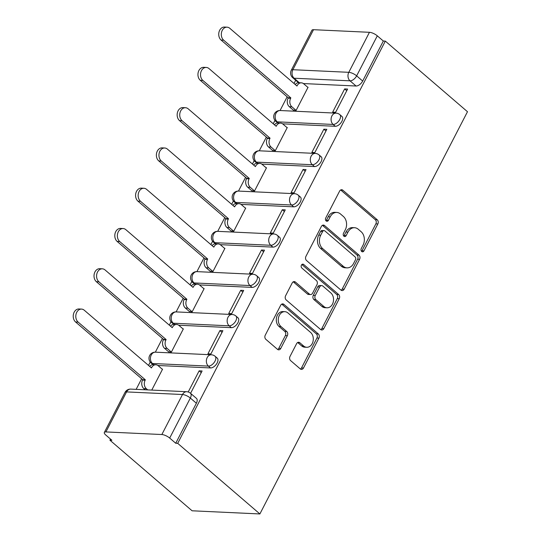 <?xml version="1.0" encoding="UTF-8"?>
<svg xmlns="http://www.w3.org/2000/svg" width="541" height="541" viewBox="0 0 541 541"><rect width="100%" height="100%" fill="white"/><g stroke="black" fill="none" stroke-linecap="round" stroke-linejoin="round"><path stroke-width="0.81" d="M361.692 251.497A2.117 1.623 92.7 0 0 362.511 251.835A2.117 1.623 92.7 0 0 363.944 250.875L377.841 223.947A3.023 2.313 92.7 0 0 377.239 219.774L342.832 190.209A3.023 2.313 92.7 0 0 341.669 189.729A3.023 2.313 92.7 0 0 339.613 191.101L325.716 218.03A2.117 1.623 92.7 0 0 326.142 220.951A2.117 1.623 92.7 0 0 326.953 221.289A2.117 1.623 92.7 0 0 328.394 220.329L330.193 216.84A9.67 7.405 92.7 0 1 336.759 212.444A9.67 7.405 92.7 0 1 340.492 213.986L343.359 216.454A9.67 7.405 92.7 0 1 345.293 229.817L343.494 233.299A2.117 1.623 92.7 0 0 343.914 236.228A2.117 1.623 92.7 0 0 344.732 236.566A2.117 1.623 92.7 0 0 346.166 235.599L347.964 232.116A9.67 7.405 92.7 0 1 354.531 227.714A9.67 7.405 92.7 0 1 358.27 229.262L361.138 231.724A9.67 7.405 92.7 0 1 363.065 245.093L361.266 248.576A2.117 1.623 92.7 0 0 361.692 251.497M361.544 251.349A2.117 1.623 92.7 0 0 361.97 250.781L375.867 223.859A3.023 2.313 92.7 0 0 375.265 219.68L340.857 190.121A3.023 2.313 92.7 0 0 340.668 189.972M325.986 220.802A2.117 1.623 92.7 0 0 326.419 220.234L328.218 216.752L330.193 216.84M343.765 236.079A2.117 1.623 92.7 0 0 344.191 235.511L345.99 232.021L347.964 232.116M290.01 356.438A3.023 2.313 92.7 0 0 290.612 360.61L300.262 368.908A3.023 2.313 92.7 0 0 301.432 369.388A3.023 2.313 92.7 0 0 303.487 368.015L318.92 338.111A3.023 2.313 92.7 0 0 318.318 333.932L283.91 304.373A3.023 2.313 92.7 0 0 282.74 303.893A3.023 2.313 92.7 0 0 280.691 305.266L265.259 335.17A3.023 2.313 92.7 0 0 265.861 339.342L277.519 349.364A3.023 2.313 92.7 0 0 278.689 349.844A3.023 2.313 92.7 0 0 280.738 348.472L287.345 335.67A3.023 2.313 92.7 0 0 286.744 331.498L280.962 326.527A8.081 6.188 92.7 0 1 278.595 317.324A8.081 6.188 92.7 0 1 284.837 311.677A8.081 6.188 92.7 0 1 287.954 312.969L310.608 332.431A8.081 6.188 92.7 0 1 312.969 341.642A8.081 6.188 92.7 0 1 306.733 347.281A8.081 6.188 92.7 0 1 303.609 345.99L299.836 342.744A3.023 2.313 92.7 0 0 298.666 342.264A3.023 2.313 92.7 0 0 296.617 343.636L290.01 356.438M259.883 513.95L177.705 443.343L385.314 41.109L467.485 111.716L259.883 513.95L192.096 510.792L109.918 440.185L110.492 439.069M340.945 290.098A3.023 2.313 92.7 0 0 342.108 290.578A3.023 2.313 92.7 0 0 344.164 289.205L359.596 259.301A3.023 2.313 92.7 0 0 358.994 255.122L324.586 225.563A3.023 2.313 92.7 0 0 323.417 225.076A3.023 2.313 92.7 0 0 321.368 226.456L305.935 256.36A3.023 2.313 92.7 0 0 306.537 260.532L340.945 290.098M339.254 298.706L323.822 328.61A3.023 2.313 92.7 0 1 321.773 329.983A3.023 2.313 92.7 0 1 320.603 329.503L286.196 299.937A3.023 2.313 92.7 0 1 285.594 295.765L292.201 282.963A3.023 2.313 92.7 0 1 294.25 281.591A3.023 2.313 92.7 0 1 295.42 282.071L309.371 294.061A3.023 2.313 92.7 0 0 310.541 294.547A3.023 2.313 92.7 0 0 312.59 293.168L316.972 284.681A3.023 2.313 92.7 0 0 316.37 280.502L301.844 268.025A2.117 1.623 92.7 0 1 301.229 265.611A2.117 1.623 92.7 0 1 302.859 264.136A2.117 1.623 92.7 0 1 303.677 264.475L338.652 294.527A3.023 2.313 92.7 0 1 339.254 298.706L337.28 298.612L321.848 328.515L323.822 328.61M295.69 80.251L294.02 83.49M287.143 96.812L280.069 110.526M274.97 120.4L273.232 123.767M266.361 137.089L259.281 150.804M254.182 160.677L252.444 164.038M245.573 177.36L238.493 191.074M233.394 200.954L231.656 204.315M224.785 217.638L217.705 231.352M212.606 241.225L210.875 244.586M203.998 257.908L196.917 271.623M191.818 281.503L190.087 284.864M183.21 298.186L176.129 311.9M171.03 321.773L169.299 325.141M162.422 338.463L155.341 352.177M150.242 362.051L148.511 365.412M141.634 378.734L136.149 389.358M177.705 443.343L175.73 443.255L169.691 438.068A6.154 2.029 -152.7 0 0 161.847 434.531L105.914 431.928A6.154 2.029 -152.7 0 0 104.339 432.448A6.154 2.029 -152.7 0 0 105.86 435.086L111.892 440.273L109.918 440.185M385.314 41.109L383.332 41.021L362.68 81.035A6.154 3.395 130.7 0 1 356.066 86.019L303.4 83.557M369.449 32.304L313.523 29.694L292.87 69.708L348.796 72.318L369.449 32.304A6.154 2.029 27.3 0 1 377.3 35.834L356.647 75.848A6.154 3.395 130.7 0 1 350.027 80.832L294.101 78.222A6.154 3.395 130.7 0 1 292.755 77.728L298.558 82.712M383.332 41.021L377.3 35.834M299.362 82.746L294.101 78.222A6.154 4.713 92.7 0 1 292.87 69.708A6.154 2.029 -152.7 0 0 291.295 70.235L311.947 30.215A6.154 2.029 27.3 0 1 313.523 29.694M293.256 110.073L296.096 110.452L308.086 87.216L307.66 87.196M344.644 88.92L332.654 112.156L335.616 112.291L347.613 89.055L344.644 88.92L346.747 90.726M323.863 129.198L311.866 152.434L314.835 152.569L326.825 129.333L323.863 129.198L325.966 131.003M272.468 150.344L275.308 150.723L287.298 127.493L286.872 127.473M303.075 169.468L291.078 192.704L294.047 192.846L306.037 169.61L303.075 169.468L305.178 171.274M251.68 190.621L254.52 191L266.51 167.764L266.084 167.744M282.287 209.746L270.29 232.982L273.259 233.117L285.249 209.881L282.287 209.746L284.39 211.551M230.892 230.899L233.732 231.278L245.722 208.042L245.296 208.021M261.499 250.016L249.502 273.252L252.471 273.394L264.461 250.158L261.499 250.016L263.602 251.829M210.104 271.169L212.944 271.548L224.934 248.312L224.508 248.292M240.711 290.294L228.715 313.53L231.683 313.665L243.673 290.436L240.711 290.294L242.814 292.099M189.316 311.447L192.156 311.826L204.153 288.59L203.72 288.569M219.923 330.571L207.933 353.807L210.895 353.942L222.885 330.707L219.923 330.571L222.026 332.377M168.528 351.724L171.369 352.103L183.365 328.867L182.932 328.847M190.567 393.334L202.097 370.984L199.135 370.842L201.238 372.654M151.764 390.088L162.577 369.138L162.151 369.118M210.55 367.941L208.407 366.101A6.154 3.395 130.7 0 0 214.405 362.159A6.154 3.395 130.7 0 0 215.088 356.269L217.225 358.108A6.154 3.395 -49.3 0 1 216.549 363.998A6.154 3.395 -49.3 0 1 210.55 367.941L157.884 365.486M231.338 327.663L229.195 325.824A6.154 3.395 130.7 0 0 235.193 321.881A6.154 3.395 130.7 0 0 235.876 315.991L238.013 317.831A6.154 3.395 -49.3 0 1 237.337 323.728A6.154 3.395 -49.3 0 1 231.338 327.663L178.672 325.209M252.126 287.393L249.983 285.547A6.154 3.395 130.7 0 0 255.981 281.611A6.154 3.395 130.7 0 0 256.664 275.714L258.801 277.56A6.154 3.395 -49.3 0 1 258.125 283.45A6.154 3.395 -49.3 0 1 252.126 287.393L199.46 284.931M272.914 247.115L270.77 245.276A6.154 3.395 130.7 0 0 276.769 241.333A6.154 3.395 130.7 0 0 277.445 235.443L279.589 237.283A6.154 3.395 -49.3 0 1 278.913 243.173A6.154 3.395 -49.3 0 1 272.914 247.115L220.248 244.66M293.702 206.838L291.558 204.998A6.154 3.395 130.7 0 0 297.557 201.063A6.154 3.395 130.7 0 0 298.233 195.166L300.377 197.005A6.154 3.395 -49.3 0 1 299.7 202.902A6.154 3.395 -49.3 0 1 293.702 206.838L241.036 204.383M314.49 166.567L312.346 164.728A6.154 3.395 130.7 0 0 318.345 160.785A6.154 3.395 130.7 0 0 319.021 154.895L321.165 156.734A6.154 3.395 -49.3 0 1 320.488 162.625A6.154 3.395 -49.3 0 1 314.49 166.567L261.824 164.112M335.278 126.29L333.134 124.45A6.154 3.395 130.7 0 0 339.133 120.508A6.154 3.395 130.7 0 0 339.809 114.618L341.953 116.457A6.154 3.395 -49.3 0 1 341.276 122.354A6.154 3.395 -49.3 0 1 335.278 126.29L282.612 123.835M175.73 443.255L196.383 403.234A6.154 3.395 -49.3 0 0 196.444 398.379L190.405 393.192A6.154 3.395 130.7 0 1 190.344 398.048L169.691 438.068M199.135 370.842L188.221 391.988M354.531 227.714L352.556 227.619A9.67 7.405 92.7 0 0 345.99 232.021M336.759 212.444L334.784 212.349A9.67 7.405 92.7 0 0 328.218 216.752M341.134 290.24A3.023 2.313 92.7 0 0 342.183 289.11L357.621 259.207A3.023 2.313 92.7 0 0 357.013 255.034L322.612 225.469A3.023 2.313 92.7 0 0 322.416 225.32M355.478 259.788A2.117 1.623 92.7 0 0 355.058 256.867L324.857 230.919A2.117 1.623 92.7 0 0 324.039 230.581A2.117 1.623 92.7 0 0 322.605 231.541L320.712 235.213A9.67 7.405 92.7 0 0 322.639 248.583L343.285 266.314A9.67 7.405 92.7 0 0 347.018 267.863A9.67 7.405 92.7 0 0 353.584 263.46L355.478 259.788M324.039 230.581L322.064 230.486A2.117 1.623 92.7 0 0 320.63 231.447L322.605 231.541M347.018 267.863L345.043 267.775A9.67 7.405 92.7 0 1 341.303 266.226L320.664 248.488A9.67 7.405 92.7 0 1 318.73 235.125L320.63 231.447M320.799 329.645A3.023 2.313 92.7 0 0 321.848 328.515M310.541 294.547L308.566 294.453A3.023 2.313 92.7 0 1 307.396 293.973L293.445 281.983A3.023 2.313 92.7 0 0 293.249 281.834M301.858 264.522L336.678 294.439L338.652 294.527M323.849 306.504A8.081 6.188 92.7 0 0 326.974 307.795A8.081 6.188 92.7 0 0 333.209 302.155A8.081 6.188 92.7 0 0 330.849 292.945L322.869 286.088A3.023 2.313 92.7 0 0 321.699 285.607A3.023 2.313 92.7 0 0 319.65 286.98L315.268 295.467A3.023 2.313 92.7 0 0 315.87 299.646L323.849 306.504L321.875 306.409A8.081 6.188 92.7 0 0 324.999 307.707L326.974 307.795M321.699 285.607L319.724 285.513A3.023 2.313 92.7 0 0 317.675 286.886L319.65 286.98M321.875 306.409L313.895 299.552A3.023 2.313 92.7 0 1 313.293 295.379L317.675 286.886M337.28 298.612A3.023 2.313 92.7 0 0 336.678 294.439M306.733 347.281L304.752 347.194A8.081 6.188 92.7 0 1 301.635 345.895L297.854 342.656A3.023 2.313 92.7 0 0 297.665 342.507M284.837 311.677L282.855 311.582A8.081 6.188 92.7 0 0 276.62 317.229A8.081 6.188 92.7 0 0 278.98 326.439L280.962 326.527M277.709 349.513A3.023 2.313 92.7 0 0 278.764 348.377L285.371 335.582A3.023 2.313 92.7 0 0 284.762 331.403L278.98 326.439M300.458 369.057A3.023 2.313 92.7 0 0 301.506 367.921L316.945 338.017A3.023 2.313 92.7 0 0 316.336 333.844L281.935 304.279A3.023 2.313 92.7 0 0 281.739 304.137M293.553 110.33L289.307 106.678A6.154 4.713 -87.3 0 1 288.076 98.171L288.272 97.779L290.842 97.901L290.645 98.286A6.154 4.713 92.7 0 0 291.876 106.8L296.103 110.432M307.964 87.453L303.731 83.821A6.154 4.713 92.7 0 0 301.357 82.834A6.154 4.713 92.7 0 0 297.171 85.64L296.975 86.026L229.79 28.301A7.08 5.424 92.7 0 0 227.058 27.172A7.08 5.424 92.7 0 0 221.594 32.115A7.08 5.424 92.7 0 0 223.663 40.176L290.842 97.901M288.272 97.779L221.093 40.061A7.08 5.424 -87.3 0 1 219.024 31.993A7.08 5.424 -87.3 0 1 224.488 27.05L227.058 27.172M295.23 84.531A6.154 4.713 -87.3 0 1 298.788 82.719L301.357 82.834M272.772 150.608L268.519 146.956A6.154 4.713 -87.3 0 1 267.288 138.442L267.491 138.056L270.054 138.178L269.858 138.564A6.154 4.713 92.7 0 0 271.088 147.071L275.315 150.709M287.176 127.73L282.943 124.099A6.154 4.713 92.7 0 0 280.569 123.111A6.154 4.713 92.7 0 0 276.383 125.911L276.187 126.303L209.002 68.579A7.08 5.424 92.7 0 0 206.27 67.442A7.08 5.424 92.7 0 0 200.806 72.386A7.08 5.424 92.7 0 0 202.875 80.453L270.054 138.178M267.491 138.056L200.305 80.332A7.08 5.424 -87.3 0 1 198.236 72.271A7.08 5.424 -87.3 0 1 203.7 67.327L206.27 67.442M274.449 124.809A6.154 4.713 -87.3 0 1 278 122.99L280.569 123.111M251.984 190.885L247.731 187.227A6.154 4.713 -87.3 0 1 246.5 178.719L246.703 178.334L249.273 178.449L249.07 178.841A6.154 4.713 92.7 0 0 250.3 187.348L254.527 190.98M266.388 168.008L262.155 164.369A6.154 4.713 92.7 0 0 259.781 163.389A6.154 4.713 92.7 0 0 255.595 166.188L255.399 166.574L188.221 108.856A7.08 5.424 92.7 0 0 185.482 107.72A7.08 5.424 92.7 0 0 180.018 112.663A7.08 5.424 92.7 0 0 182.087 120.731L249.273 178.449M246.703 178.334L179.517 120.609A7.08 5.424 -87.3 0 1 177.448 112.542A7.08 5.424 -87.3 0 1 182.912 107.598L185.482 107.72M253.661 165.079A6.154 4.713 -87.3 0 1 257.212 163.267L259.781 163.389M231.196 231.156L226.943 227.504A6.154 4.713 -87.3 0 1 225.712 218.997L225.915 218.605L228.485 218.726L228.282 219.112A6.154 4.713 92.7 0 0 229.512 227.626L233.739 231.257M245.6 208.278L241.374 204.647A6.154 4.713 92.7 0 0 238.994 203.659A6.154 4.713 92.7 0 0 234.814 206.466L234.611 206.851L167.433 149.127A7.08 5.424 92.7 0 0 164.694 147.997A7.08 5.424 92.7 0 0 159.23 152.941A7.08 5.424 92.7 0 0 161.299 161.002L228.485 218.726M225.915 218.605L158.729 160.887A7.08 5.424 -87.3 0 1 156.66 152.819A7.08 5.424 -87.3 0 1 162.124 147.876L164.694 147.997M232.873 205.357A6.154 4.713 -87.3 0 1 236.424 203.538L238.994 203.659M210.408 271.433L206.155 267.781A6.154 4.713 -87.3 0 1 204.924 259.267L205.127 258.882L207.697 259.004L207.494 259.389A6.154 4.713 92.7 0 0 208.725 267.896L212.951 271.535M224.813 248.556L220.586 244.924A6.154 4.713 92.7 0 0 218.206 243.937A6.154 4.713 92.7 0 0 214.026 246.737L213.823 247.122L146.645 189.404A7.08 5.424 92.7 0 0 143.906 188.268A7.08 5.424 92.7 0 0 138.442 193.211A7.08 5.424 92.7 0 0 140.511 201.279L207.697 259.004M205.127 258.882L137.941 201.157A7.08 5.424 -87.3 0 1 135.872 193.096A7.08 5.424 -87.3 0 1 141.336 188.146L143.906 188.268M212.086 245.628A6.154 4.713 -87.3 0 1 215.636 243.815L218.206 243.937M189.62 311.704L185.367 308.052A6.154 4.713 -87.3 0 1 184.136 299.545L184.339 299.159L186.909 299.274L186.706 299.667A6.154 4.713 92.7 0 0 187.937 308.174L192.163 311.805M204.025 288.833L199.798 285.195A6.154 4.713 92.7 0 0 197.418 284.208A6.154 4.713 92.7 0 0 193.238 287.014L193.036 287.399L125.857 229.675A7.08 5.424 92.7 0 0 123.118 228.545A7.08 5.424 92.7 0 0 117.654 233.489A7.08 5.424 92.7 0 0 119.723 241.556L186.909 299.274M184.339 299.159L117.154 241.435A7.08 5.424 -87.3 0 1 115.091 233.367A7.08 5.424 -87.3 0 1 120.548 228.424L123.118 228.545M191.298 285.905A6.154 4.713 -87.3 0 1 194.848 284.093L197.418 284.208M168.833 351.981L164.579 348.33A6.154 4.713 -87.3 0 1 163.348 339.816L163.551 339.43L166.121 339.552L165.918 339.937A6.154 4.713 92.7 0 0 167.149 348.445L171.382 352.083M183.237 329.104L179.01 325.472A6.154 4.713 92.7 0 0 176.63 324.485A6.154 4.713 92.7 0 0 172.451 327.285L172.248 327.677L105.069 269.952A7.08 5.424 92.7 0 0 102.33 268.816A7.08 5.424 92.7 0 0 96.873 273.76A7.08 5.424 92.7 0 0 98.935 281.827L166.121 339.552M163.551 339.43L96.372 281.705A7.08 5.424 -87.3 0 1 94.303 273.645A7.08 5.424 -87.3 0 1 99.76 268.701L102.33 268.816M170.51 326.182A6.154 4.713 -87.3 0 1 174.06 324.363L176.63 324.485M145.164 389.777L143.791 388.6A6.154 4.713 -87.3 0 1 142.56 380.093L142.763 379.708L145.333 379.823L145.13 380.215A6.154 4.713 92.7 0 0 146.361 388.722L147.734 389.899M162.449 369.381L158.222 365.743A6.154 4.713 92.7 0 0 155.842 364.762A6.154 4.713 92.7 0 0 151.663 367.562L151.46 367.948L84.281 310.23A7.08 5.424 92.7 0 0 81.542 309.094A7.08 5.424 92.7 0 0 76.085 314.037A7.08 5.424 92.7 0 0 78.154 322.105L145.333 379.823M142.763 379.708L75.584 321.983A7.08 5.424 -87.3 0 1 73.515 313.915A7.08 5.424 -87.3 0 1 78.979 308.972L81.542 309.094M149.722 366.453A6.154 4.713 -87.3 0 1 153.272 364.641L155.842 364.762M361.97 250.781L363.944 250.875M326.419 220.234L328.394 220.329M344.191 235.511L346.166 235.599M161.847 434.531L182.5 394.517L126.567 391.907L105.914 431.928M356.066 86.019L350.027 80.832A6.154 4.713 92.7 0 1 348.796 72.318A6.154 2.029 27.3 0 1 356.647 75.848L362.68 81.035M215.088 356.269A6.154 6.154 0 0 0 211.362 354.788A6.154 4.713 -87.3 0 0 207.183 357.587A6.154 4.713 -87.3 0 0 208.407 366.101L152.481 363.491A6.154 3.395 130.7 0 1 151.135 362.997L153.042 364.634M153.854 364.668L152.481 363.491A6.154 4.713 -87.3 0 1 151.25 354.984A6.154 4.713 92.7 0 1 155.436 352.177A6.154 6.154 0 0 0 151.135 362.997M235.876 315.991A6.154 6.154 0 0 0 232.15 314.51A6.154 4.713 -87.3 0 0 227.971 317.317A6.154 4.713 -87.3 0 0 229.195 325.824L173.269 323.214A6.154 3.395 130.7 0 1 171.923 322.72L173.83 324.363M174.635 324.39L173.269 323.214A6.154 4.713 -87.3 0 1 172.038 314.706A6.154 4.713 92.7 0 1 176.224 311.907A6.154 6.154 0 0 0 171.923 322.72M256.664 275.714A6.154 6.154 0 0 0 252.938 274.24A6.154 4.713 -87.3 0 0 248.752 277.039A6.154 4.713 -87.3 0 0 249.983 285.547L194.057 282.943A6.154 3.395 130.7 0 1 192.711 282.449L194.618 284.086M195.423 284.12L194.057 282.943A6.154 4.713 -87.3 0 1 192.826 274.429A6.154 4.713 92.7 0 1 197.005 271.629A6.154 6.154 0 0 0 192.711 282.449M277.445 235.443A6.154 6.154 0 0 0 273.726 233.962A6.154 4.713 -87.3 0 0 269.54 236.762A6.154 4.713 -87.3 0 0 270.77 245.276L214.845 242.666A6.154 3.395 130.7 0 1 213.499 242.172L215.406 243.815M216.211 243.842L214.845 242.666A6.154 4.713 -87.3 0 1 213.614 234.158A6.154 4.713 92.7 0 1 217.793 231.352A6.154 6.154 0 0 0 213.499 242.172M298.233 195.166A6.154 6.154 0 0 0 294.514 193.685A6.154 4.713 -87.3 0 0 290.328 196.491A6.154 4.713 -87.3 0 0 291.558 204.998L235.633 202.395A6.154 3.395 130.7 0 1 234.287 201.894L236.194 203.538M236.999 203.565L235.633 202.395A6.154 4.713 -87.3 0 1 234.402 193.881A6.154 4.713 92.7 0 1 238.581 191.081A6.154 6.154 0 0 0 234.287 201.894M319.021 154.895A6.154 6.154 0 0 0 315.302 153.414A6.154 4.713 -87.3 0 0 311.116 156.214A6.154 4.713 -87.3 0 0 312.346 164.728L256.42 162.117A6.154 3.395 130.7 0 1 255.075 161.624L256.982 163.26M257.786 163.294L256.42 162.117A6.154 4.713 -87.3 0 1 255.19 153.61A6.154 4.713 92.7 0 1 259.369 150.804A6.154 6.154 0 0 0 255.075 161.624M339.809 114.618A6.154 6.154 0 0 0 336.083 113.137A6.154 4.713 -87.3 0 0 331.904 115.943A6.154 4.713 -87.3 0 0 333.134 124.45L277.208 121.84A6.154 3.395 130.7 0 1 275.863 121.346L277.77 122.99M278.574 123.017L277.208 121.84A6.154 4.713 -87.3 0 1 275.978 113.333A6.154 4.713 92.7 0 1 280.157 110.526A6.154 6.154 0 0 0 275.863 121.346M196.383 403.234L190.344 398.048A6.154 2.029 27.3 0 0 182.5 394.517A6.154 4.713 -87.3 0 1 186.679 391.718L130.753 389.107A6.154 6.154 0 0 0 124.998 392.435L104.339 432.448M124.998 392.435A6.154 2.029 -152.7 0 1 126.567 391.907A6.154 4.713 -87.3 0 1 130.753 389.107M340.857 190.121L342.832 190.209M375.265 219.68L377.239 219.774M375.867 223.859L377.841 223.947M322.612 225.469L324.586 225.563M357.013 255.034L358.994 255.122M357.621 259.207L359.596 259.301M342.183 289.11L344.164 289.205M318.73 235.125L320.712 235.213M320.664 248.488L322.639 248.583M341.303 266.226L343.285 266.314M293.445 281.983L295.42 282.071M307.396 293.973L309.371 294.061M302.013 264.4L303.677 264.475M313.293 295.379L315.268 295.467M313.895 299.552L315.87 299.646M297.854 342.656L299.836 342.744M301.635 345.895L303.609 345.99M284.762 331.403L286.744 331.498M285.371 335.582L287.345 335.67M278.764 348.377L280.738 348.472M281.935 304.279L283.91 304.373M316.336 333.844L318.318 333.932M316.945 338.017L318.92 338.111M301.506 367.921L303.487 368.015M288.076 98.171L290.645 98.286M289.307 106.678L291.876 106.8M296.488 85.606L297.171 85.64M221.093 40.061L223.663 40.176M267.288 138.442L269.858 138.564M268.519 146.956L271.088 147.071M275.7 125.884L276.383 125.911M200.305 80.332L202.875 80.453M246.5 178.719L249.07 178.841M247.731 187.227L250.3 187.348M254.912 166.155L255.595 166.188M179.517 120.609L182.087 120.731M225.712 218.997L228.282 219.112M226.943 227.504L229.512 227.626M234.125 206.432L234.814 206.466M158.729 160.887L161.299 161.002M204.924 259.267L207.494 259.389M206.155 267.781L208.725 267.896M213.337 246.703L214.026 246.737M137.941 201.157L140.511 201.279M184.136 299.545L186.706 299.667M185.367 308.052L187.937 308.174M192.549 286.98L193.238 287.014M117.154 241.435L119.723 241.556M163.348 339.816L165.918 339.937M164.579 348.33L167.149 348.445M171.761 327.258L172.451 327.285M96.372 281.705L98.935 281.827M142.56 380.093L145.13 380.215M143.791 388.6L146.361 388.722M150.973 367.528L151.663 367.562M75.584 321.983L78.154 322.105M280.157 110.526L336.083 113.137M259.369 150.804L315.302 153.414M238.581 191.081L294.514 193.685M217.793 231.352L273.726 233.962M197.005 271.629L252.938 274.24M176.224 311.907L232.15 314.51M155.436 352.177L211.362 354.788M190.405 393.192A6.154 6.154 0 0 0 186.679 391.718M291.295 70.235A6.154 6.154 0 0 0 292.755 77.728"/></g></svg>

